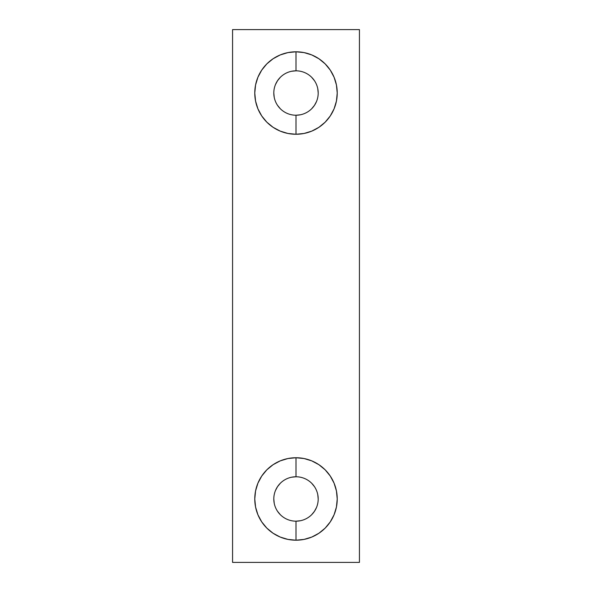 <?xml version="1.0" encoding="UTF-8"?>
<svg xmlns="http://www.w3.org/2000/svg" width="592" height="592" viewBox="0 0 592 592"><rect width="100%" height="100%" fill="white"/><g stroke="black" fill="none" stroke-linecap="round" stroke-linejoin="round"><path stroke-width="0.89" d="M296 521.175A22.2 22.2 0 0 1 273.8 498.975A22.2 22.2 0 0 1 296 476.775A22.2 22.2 0 0 0 273.8 498.975A22.2 22.2 0 0 0 296 521.175L296 540.2A41.225 41.225 0 0 1 254.775 498.975A41.225 41.225 0 0 1 296 457.742L296 476.775L296 457.742L304.044 458.534L311.777 460.879L318.903 464.69L325.156 469.819L330.277 476.064L334.088 483.19L336.434 490.931L337.225 498.975L336.434 507.018L334.088 514.751L330.277 521.878L325.156 528.123L318.903 533.251L311.777 537.062L304.044 539.408L296 540.2L287.956 539.408L280.223 537.062L273.097 533.251L266.844 528.123L261.723 521.878L257.912 514.751L255.566 507.018L254.775 498.975L255.566 490.931L257.912 483.19L261.723 476.064L266.844 469.819L273.097 464.69L280.223 460.879L287.956 458.534L296 457.742A41.225 41.225 0 0 1 337.225 498.975A41.225 41.225 0 0 1 296 540.2L296 521.175A22.2 22.2 0 0 0 318.2 498.975A22.2 22.2 0 0 0 296 476.775A22.2 22.2 0 0 1 318.2 498.975A22.2 22.2 0 0 1 296 521.175L300.329 520.745M296 115.225A22.2 22.2 0 0 1 273.8 93.025A22.2 22.2 0 0 1 296 70.825A22.2 22.2 0 0 0 273.8 93.025A22.2 22.2 0 0 0 296 115.225L296 134.258A41.225 41.225 0 0 1 254.775 93.025A41.225 41.225 0 0 1 296 51.8L296 70.825L296 51.8L304.044 52.592L311.777 54.938L318.903 58.749L325.156 63.877L330.277 70.122L334.088 77.249L336.434 84.982L337.225 93.025L336.434 101.069L334.088 108.81L330.277 115.936L325.156 122.181L318.903 127.31L311.777 131.121L304.044 133.466L296 134.258L287.956 133.466L280.223 131.121L273.097 127.31L266.844 122.181L261.723 115.936L257.912 108.81L255.566 101.069L254.775 93.025L255.566 84.982L257.912 77.249L261.723 70.122L266.844 63.877L273.097 58.749L280.223 54.938L287.956 52.592L296 51.8A41.225 41.225 0 0 1 337.225 93.025A41.225 41.225 0 0 1 296 134.258L296 115.225A22.2 22.2 0 0 0 318.2 93.025A22.2 22.2 0 0 0 296 70.825A22.2 22.2 0 0 1 318.2 93.025A22.2 22.2 0 0 1 296 115.225L300.329 114.804M232.575 29.6L232.575 562.4L359.425 562.4L359.425 29.6L232.575 29.6L232.575 562.4L359.425 562.4L359.425 29.6L232.575 29.6M280.305 514.67L277.544 511.303M274.229 503.304L273.8 498.975M275.487 490.479L277.544 486.639L280.305 483.272M291.671 477.196L296 476.775M311.695 483.272L314.456 486.639M317.771 494.638L318.2 498.975M316.513 507.47L314.456 511.303L311.695 514.67M280.305 108.728L277.544 105.361M274.229 97.362L273.8 93.025M275.487 84.53L277.544 80.697L280.305 77.33M291.671 71.255L296 70.825M311.695 77.33L314.456 80.697M317.771 88.696L318.2 93.025M316.513 101.521L314.456 105.361L311.695 108.728"/></g></svg>
